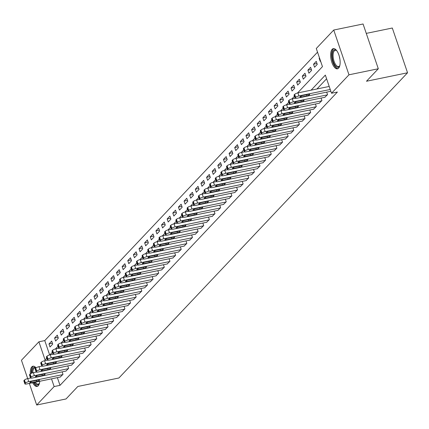 <?xml version="1.0" encoding="UTF-8"?>
<svg xmlns="http://www.w3.org/2000/svg" width="429" height="429" viewBox="0 0 429 429"><rect width="100%" height="100%" fill="white"/><g stroke="black" fill="none" stroke-linecap="round" stroke-linejoin="round"><path stroke-width="0.64" d="M338.604 68.163A10.317 4.37 78.3 0 1 337.473 68.828A10.317 4.37 78.3 0 1 331.451 61.047A10.317 4.37 78.3 0 1 332.175 49.292A10.317 4.37 78.3 0 1 333.306 48.622A10.317 4.37 78.3 0 1 339.328 56.403A10.317 4.37 78.3 0 1 338.604 68.163M39.747 381.274A10.317 4.37 78.3 0 1 38.251 385.757A10.317 4.37 78.3 0 1 37.119 386.427A10.317 4.37 78.3 0 1 32.668 382.732M30.314 373.895A10.317 4.37 78.3 0 1 31.821 366.886A10.317 4.37 78.3 0 1 32.953 366.221A10.317 4.37 78.3 0 1 36.063 367.857M366.269 33.387L392.31 28.019L407.55 72.78L118.903 377.997L77.842 386.465L66.018 398.965L36.69 405.014L29.338 383.419M27.697 378.603L21.45 360.247L38.9 341.8L45.077 359.947L46.756 358.172M317.535 52.161L44.766 340.588L38.9 341.8M297.544 92.986L322.463 66.634L316.286 48.488L333.735 30.035L348.975 74.802L331.526 93.249L325.348 75.102L311.084 90.187M348.975 74.802L378.308 68.753L363.068 23.986L333.735 30.035M44.766 340.588L49.651 354.933M50.005 346.981L52.703 344.122L51.673 341.098L48.976 343.956L50.005 346.981M55.631 341.028L58.333 338.17L57.304 335.146L54.601 338.004L55.631 341.028M61.261 335.076L63.964 332.218L62.934 329.193L60.232 332.051L61.261 335.076M66.892 329.123L69.589 326.265L68.56 323.241L65.862 326.099L66.892 329.123M72.517 323.171L75.22 320.313L74.19 317.288L71.487 320.147L72.517 323.171M78.148 317.219L80.85 314.36L79.821 311.336L77.118 314.194L78.148 317.219M83.778 311.266L86.476 308.408L85.446 305.384L82.749 308.242L83.778 311.266M89.404 305.314L92.106 302.461L91.077 299.437L88.374 302.289L89.404 305.314M95.034 299.362L97.737 296.509L96.707 293.484L94.005 296.337L95.034 299.362M100.665 293.409L103.362 290.556L102.333 287.532L99.635 290.385L100.665 293.409M106.29 287.462L108.993 284.604L107.963 281.58L105.261 284.438L106.29 287.462M111.921 281.51L114.623 278.652L113.594 275.627L110.891 278.485L111.921 281.51M117.551 275.557L120.249 272.699L119.219 269.675L116.522 272.533L117.551 275.557M123.177 269.605L125.879 266.747L124.85 263.722L122.147 266.581L123.177 269.605M128.807 263.653L131.51 260.794L130.48 257.77L127.778 260.628L128.807 263.653M134.438 257.7L137.135 254.842L136.106 251.818L133.408 254.676L134.438 257.7M140.063 251.748L142.766 248.89L141.736 245.865L139.034 248.723L140.063 251.748M145.694 245.796L148.396 242.937L147.367 239.913L144.664 242.771L145.694 245.796M151.324 239.843L154.022 236.985L152.992 233.961L150.295 236.819L151.324 239.843M156.95 233.891L159.652 231.038L158.623 228.008L155.92 230.866L156.95 233.891M162.58 227.938L165.283 225.086L164.253 222.061L161.551 224.914L162.58 227.938M168.211 221.986L170.908 219.133L169.879 216.109L167.181 218.962L168.211 221.986M173.836 216.039L176.539 213.181L175.509 210.156L172.807 213.015L173.836 216.039M179.467 210.087L182.169 207.228L181.14 204.204L178.437 207.062L179.467 210.087M185.097 204.134L187.795 201.276L186.765 198.252L184.068 201.11L185.097 204.134M190.723 198.182L193.425 195.324L192.396 192.299L189.693 195.157L190.723 198.182M196.353 192.23L199.056 189.371L198.026 186.347L195.324 189.205L196.353 192.23M201.979 186.277L204.681 183.419L203.652 180.394L200.949 183.253L201.979 186.277M207.609 180.325L210.312 177.467L209.282 174.442L206.58 177.3L207.609 180.325M213.24 174.372L215.943 171.514L214.913 168.49L212.21 171.348L213.24 174.372M218.865 168.42L221.568 165.562L220.538 162.537L217.835 165.396L218.865 168.42M224.496 162.468L227.198 159.609L226.169 156.585L223.466 159.443L224.496 162.468M230.126 156.515L232.829 153.662L231.799 150.638L229.097 153.491L230.126 156.515M235.752 150.563L238.454 147.71L237.425 144.686L234.722 147.538L235.752 150.563M241.382 144.611L244.085 141.758L243.055 138.733L240.353 141.586L241.382 144.611M247.013 138.664L249.716 135.805L248.686 132.781L245.983 135.639L247.013 138.664M252.638 132.711L255.341 129.853L254.311 126.828L251.608 129.687L252.638 132.711M258.269 126.759L260.971 123.901L259.942 120.876L257.239 123.734L258.269 126.759M263.899 120.806L266.602 117.948L265.572 114.924L262.87 117.782L263.899 120.806M269.525 114.854L272.227 111.996L271.198 108.971L268.495 111.83L269.525 114.854M275.155 108.902L277.858 106.043L276.828 103.019L274.126 105.877L275.155 108.902M280.786 102.949L283.489 100.091L282.459 97.067L279.756 99.925L280.786 102.949M286.411 96.997L289.114 94.139L288.084 91.114L285.382 93.972L286.411 96.997M292.042 91.045L294.744 88.186L293.715 85.162L291.012 88.02L292.042 91.045M297.672 85.092L300.375 82.239L299.345 79.215L296.643 82.068L297.672 85.092M303.298 79.14L306 76.287L304.971 73.262L302.268 76.115L303.298 79.14M308.928 73.187L311.631 70.335L310.601 67.31L307.899 70.163L308.928 73.187M314.559 67.24L317.262 64.382L316.232 61.358L313.529 64.216L314.559 67.24M319.492 57.904L319.155 58.264L320.184 61.288L320.522 60.929M57.379 377.638L60.006 385.349L337.392 92.042L331.526 93.249M326.598 78.775L316.951 88.975M60.237 377.048L62.999 374.367L62.146 371.863M65.868 371.096L68.629 368.414L67.777 365.91M71.498 365.143L74.26 362.462L73.407 359.958M77.123 359.191L79.885 356.51L79.033 354.005M82.754 353.239L85.516 350.557L84.663 348.053M88.385 347.286L91.146 344.61L90.294 342.101M94.01 341.334L96.772 338.658L95.919 336.148M99.641 335.381L102.402 332.706L101.55 330.196M105.271 329.429L108.033 326.753L107.18 324.244M110.897 323.477L113.658 320.801L112.806 318.291M116.527 317.524L119.289 314.848L118.436 312.339M122.158 311.572L124.919 308.896L124.067 306.392M127.783 305.62L130.545 302.944L129.692 300.439M133.414 299.673L136.175 296.991L135.323 294.487M139.044 293.72L141.806 291.039L140.953 288.535M144.67 287.768L147.431 285.087L146.579 282.582M150.3 281.815L153.062 279.134L152.209 276.63M155.931 275.863L158.692 273.187L157.84 270.678M161.556 269.911L164.318 267.235L163.465 264.725M167.187 263.958L169.948 261.282L169.096 258.773M172.817 258.006L175.579 255.33L174.726 252.82M178.443 252.054L181.204 249.378L180.352 246.868M184.073 246.101L186.835 243.425L185.982 240.916M189.704 240.149L192.465 237.473L191.613 234.963M195.329 234.196L198.091 231.521L197.238 229.016M200.96 228.249L203.721 225.568L202.869 223.064M206.59 222.297L209.352 219.616L208.499 217.112M212.216 216.345L214.977 213.663L214.125 211.159M217.846 210.392L220.608 207.711L219.755 205.207M223.477 204.44L226.239 201.759L225.386 199.254M229.102 198.488L231.864 195.812L231.011 193.302M234.733 192.535L237.494 189.859L236.642 187.35M240.363 186.583L243.125 183.907L242.272 181.397M245.989 180.63L248.75 177.955L247.898 175.445M251.619 174.678L254.381 172.002L253.528 169.493M257.25 168.726L260.012 166.05L259.159 163.54M262.875 162.773L265.637 160.097L264.784 157.593M268.506 156.826L271.267 154.145L270.415 151.641M274.131 150.874L276.898 148.193L276.045 145.688M279.762 144.922L282.523 142.24L281.671 139.736M285.392 138.969L288.154 136.288L287.301 133.784M291.018 133.017L293.785 130.336L292.932 127.831M296.648 127.064L299.41 124.389L298.557 121.879M302.279 121.112L305.04 118.436L304.188 115.927M307.904 115.16L310.671 112.484L309.818 109.974M313.535 109.207L316.296 106.531L315.444 104.022M319.165 103.255L321.927 100.579L321.074 98.069M324.791 97.303L327.558 94.627L326.705 92.117M330.421 91.35L330.818 91.173M378.308 68.753L366.484 81.247L407.55 72.78M60.006 385.349L54.14 386.561L36.69 405.014M51.512 378.845L54.14 386.561M49.877 354.874L52.386 352.22M55.502 348.922L58.017 346.267M61.133 342.969L63.642 340.315M66.763 337.017L69.273 334.363M72.388 331.065L74.903 328.41M78.019 325.112L80.529 322.458M83.65 319.16L86.159 316.505M89.275 313.208L91.79 310.553M94.906 307.255L97.415 304.601M100.536 301.308L103.046 298.648M106.161 295.356L108.676 292.696M111.792 289.403L114.302 286.744M117.423 283.451L119.932 280.797M123.048 277.499L125.563 274.844M128.679 271.546L131.188 268.892M134.309 265.594L136.819 262.939M139.934 259.642L142.449 256.987M145.565 253.689L148.075 251.035M151.196 247.737L153.705 245.082M156.821 241.784L159.336 239.13M162.452 235.832L164.961 233.178M168.077 229.885L170.592 227.225M173.707 223.933L176.222 221.273M179.338 217.98L181.848 215.32M184.963 212.028L187.478 209.373M190.594 206.076L193.109 203.421M196.225 200.123L198.734 197.469M201.85 194.171L204.365 191.516M207.48 188.218L209.99 185.564M213.111 182.266L215.621 179.612M218.736 176.314L221.251 173.659M224.367 170.361L226.877 167.707M229.998 164.409L232.507 161.754M235.623 158.457L238.138 155.802M241.254 152.51L243.763 149.85M246.884 146.557L249.394 143.897M252.509 140.605L255.024 137.95M258.14 134.652L260.65 131.998M263.771 128.7L266.28 126.046M269.396 122.748L271.911 120.093M275.027 116.795L277.536 114.141M280.657 110.843L283.167 108.188M286.282 104.891L288.797 102.236M291.913 98.938L294.423 96.284M52.408 343.248L48.976 343.956M319.584 58.172L319.155 58.264M316.961 63.508L313.529 64.216M311.331 69.455L307.899 70.163M305.705 75.407L302.268 76.115M300.075 81.36L296.643 82.068M294.444 87.312L291.012 88.02M288.819 93.265L285.382 93.972M283.188 99.217L279.756 99.925M277.558 105.169L274.126 105.877M271.932 111.122L268.495 111.83M266.302 117.074L262.87 117.782M260.671 123.026L257.239 123.734M255.046 128.979L251.608 129.687M249.415 134.931L245.983 135.639M243.785 140.878L240.353 141.586M238.159 146.831L234.722 147.538M232.529 152.783L229.097 153.491M226.898 158.735L223.466 159.443M221.273 164.688L217.835 165.396M215.642 170.64L212.21 171.348M210.012 176.592L206.58 177.3M204.386 182.545L200.949 183.253M198.756 188.497L195.324 189.205M193.125 194.45L189.693 195.157M187.5 200.402L184.068 201.11M181.869 206.354L178.437 207.062M176.239 212.301L172.807 213.015M170.613 218.254L167.181 218.962M164.983 224.206L161.551 224.914M159.352 230.159L155.92 230.866M153.727 236.111L150.295 236.819M148.096 242.063L144.664 242.771M142.466 248.016L139.034 248.723M136.84 253.968L133.408 254.676M131.21 259.92L127.778 260.628M125.579 265.873L122.147 266.581M119.954 271.825L116.522 272.533M114.323 277.777L110.891 278.485M108.693 283.725L105.261 284.438M103.067 289.677L99.635 290.385M97.437 295.629L94.005 296.337M91.806 301.582L88.374 302.289M86.181 307.534L82.749 308.242M80.55 313.486L77.118 314.194M74.919 319.439L71.487 320.147M69.294 325.391L65.862 326.099M63.664 331.344L60.232 332.051M58.033 337.296L54.601 338.004M60.527 376.989L26.501 384.003A2.644 0.681 161.2 0 1 24.898 383.901A2.644 0.681 161.2 0 1 25.054 383.537L25.504 383.059A2.644 0.681 161.2 0 1 28.754 381.622L62.779 374.608M30.561 378.013L27.724 378.598L28.754 381.622M31.129 382.706A2.118 0.542 -18.8 0 1 29.848 382.625A2.118 0.542 -18.8 0 1 32.572 381.177L38.202 380.019A2.118 0.542 -18.8 0 1 39.484 380.099A2.118 0.542 -18.8 0 1 36.76 381.542L31.129 382.706L30.813 381.778M24.898 383.901L23.868 380.877A2.644 0.681 -18.8 0 1 24.024 380.512L24.474 380.035A2.644 0.681 -18.8 0 1 27.724 378.598M66.152 371.037L32.127 378.051A2.644 0.681 161.2 0 1 30.523 377.949A2.644 0.681 161.2 0 1 30.684 377.584L31.135 377.107A2.644 0.681 161.2 0 1 34.379 375.67L68.404 368.656M36.192 372.061L33.349 372.645L34.379 375.67M36.76 376.753A2.118 0.542 -18.8 0 1 35.473 376.673A2.118 0.542 -18.8 0 1 38.197 375.225L43.833 374.067A2.118 0.542 -18.8 0 1 45.115 374.147A2.118 0.542 -18.8 0 1 42.391 375.589L36.76 376.753L36.444 375.825M30.523 377.949L29.494 374.925A2.644 0.681 -18.8 0 1 29.655 374.56L30.105 374.083A2.644 0.681 -18.8 0 1 33.349 372.645M71.782 365.084L37.757 372.099A2.644 0.681 161.2 0 1 36.154 371.997A2.644 0.681 161.2 0 1 36.309 371.632L36.76 371.155A2.644 0.681 161.2 0 1 40.01 369.718L74.035 362.703M41.817 366.109L38.98 366.693L40.01 369.718M42.385 370.801A2.118 0.542 -18.8 0 1 41.104 370.72A2.118 0.542 -18.8 0 1 43.828 369.278L49.458 368.114A2.118 0.542 -18.8 0 1 50.74 368.195A2.118 0.542 -18.8 0 1 48.021 369.637L42.385 370.801L42.074 369.873M36.154 371.997L35.124 368.972A2.644 0.681 -18.8 0 1 35.28 368.608L35.73 368.13A2.644 0.681 -18.8 0 1 38.98 366.693M77.413 359.132L43.388 366.146A2.644 0.681 161.2 0 1 41.785 366.044A2.644 0.681 161.2 0 1 41.94 365.68L42.391 365.202A2.644 0.681 161.2 0 1 45.64 363.765L79.66 356.751M47.447 360.156L44.611 360.741L45.64 363.765M48.016 364.848A2.118 0.542 -18.8 0 1 46.734 364.768A2.118 0.542 -18.8 0 1 49.458 363.325L55.089 362.162A2.118 0.542 -18.8 0 1 56.371 362.242A2.118 0.542 -18.8 0 1 53.646 363.685L48.016 364.848L47.699 363.921M41.785 366.044L40.755 363.02A2.644 0.681 -18.8 0 1 40.911 362.655L41.361 362.178A2.644 0.681 -18.8 0 1 44.611 360.741M83.038 353.18L49.013 360.194A2.644 0.681 161.2 0 1 47.41 360.097A2.644 0.681 161.2 0 1 47.571 359.727L48.021 359.25A2.644 0.681 161.2 0 1 51.265 357.813L85.291 350.799M53.078 354.204L50.236 354.788L51.265 357.813M53.646 358.896A2.118 0.542 -18.8 0 1 52.359 358.816A2.118 0.542 -18.8 0 1 55.084 357.373L60.72 356.209A2.118 0.542 -18.8 0 1 62.001 356.29A2.118 0.542 -18.8 0 1 59.277 357.732L53.646 358.896L53.33 357.968M47.41 360.097L46.38 357.073A2.644 0.681 -18.8 0 1 46.541 356.703L46.992 356.226A2.644 0.681 -18.8 0 1 50.236 354.788M39.479 383.108A8.929 3.781 78.3 0 1 39.302 383.499A8.929 3.781 78.3 0 1 34.331 382.389M35.291 382.191A8.264 3.502 -101.7 0 0 38.229 384.105A8.264 3.502 -101.7 0 0 39.463 383.14M33.569 366.194A10.248 4.344 -101.7 0 0 31.263 373.343M33.639 382.529A10.248 4.344 -101.7 0 0 37.693 386.202M31.853 373.091A8.929 3.781 78.3 0 1 35.966 367.926M35.859 368.012A8.264 3.502 -101.7 0 0 34.894 367.91A8.264 3.502 -101.7 0 0 32.749 372.79M339.832 65.514A8.929 3.781 78.3 0 1 339.655 65.905A8.929 3.781 78.3 0 1 339.108 66.699A8.929 3.781 78.3 0 1 333.29 61.749A8.929 3.781 78.3 0 1 333.548 50.365A8.929 3.781 78.3 0 1 336.465 50.45A8.929 3.781 78.3 0 1 336.786 50.74M336.76 50.713A8.264 3.502 -101.7 0 0 335.247 50.316A8.264 3.502 -101.7 0 0 334.341 50.853A8.264 3.502 -101.7 0 0 333.762 60.275A8.264 3.502 -101.7 0 0 338.583 66.506A8.264 3.502 -101.7 0 0 339.489 65.975A8.264 3.502 -101.7 0 0 339.822 65.546M333.923 48.6A10.248 4.344 -101.7 0 0 333.135 49.158A10.248 4.344 -101.7 0 0 332.314 60.441A10.248 4.344 -101.7 0 0 338.047 68.608M88.669 347.227L54.644 354.241A2.644 0.681 161.2 0 1 53.04 354.145A2.644 0.681 161.2 0 1 53.196 353.775L53.646 353.298A2.644 0.681 161.2 0 1 56.896 351.86L90.921 344.846M58.703 348.251L55.867 348.836L56.896 351.86M59.272 352.944A2.118 0.542 -18.8 0 1 57.99 352.863A2.118 0.542 -18.8 0 1 60.714 351.421L66.345 350.257A2.118 0.542 -18.8 0 1 67.626 350.337A2.118 0.542 -18.8 0 1 64.908 351.78L59.272 352.944L58.961 352.016M53.04 354.145L52.011 351.12A2.644 0.681 -18.8 0 1 52.166 350.75L52.617 350.273A2.644 0.681 -18.8 0 1 55.867 348.836M94.3 341.275L60.275 348.289A2.644 0.681 161.2 0 1 58.671 348.192A2.644 0.681 161.2 0 1 58.827 347.822L59.277 347.345A2.644 0.681 161.2 0 1 62.527 345.908L96.546 338.894M64.334 342.299L61.497 342.884L62.527 345.908M64.902 346.991A2.118 0.542 -18.8 0 1 63.621 346.911A2.118 0.542 -18.8 0 1 66.345 345.468L71.975 344.305A2.118 0.542 -18.8 0 1 73.257 344.385A2.118 0.542 -18.8 0 1 70.533 345.828L64.902 346.991L64.586 346.064M58.671 348.192L57.642 345.168A2.644 0.681 -18.8 0 1 57.797 344.798L58.247 344.321A2.644 0.681 -18.8 0 1 61.497 342.884M99.925 335.322L65.9 342.337A2.644 0.681 161.2 0 1 64.296 342.24A2.644 0.681 161.2 0 1 64.457 341.87L64.908 341.393A2.644 0.681 161.2 0 1 68.152 339.956L102.177 332.942M69.965 336.347L67.122 336.931L68.152 339.956M70.533 341.039A2.118 0.542 -18.8 0 1 69.246 340.958A2.118 0.542 -18.8 0 1 71.97 339.516L77.606 338.352A2.118 0.542 -18.8 0 1 78.888 338.433A2.118 0.542 -18.8 0 1 76.164 339.881L70.533 341.039L70.217 340.111M64.296 342.24L63.267 339.216A2.644 0.681 -18.8 0 1 63.428 338.846L63.878 338.368A2.644 0.681 -18.8 0 1 67.122 336.931M105.555 329.37L71.53 336.39A2.644 0.681 161.2 0 1 69.927 336.288A2.644 0.681 161.2 0 1 70.083 335.918L70.533 335.44A2.644 0.681 161.2 0 1 73.783 334.009L107.808 326.989M75.59 330.394L72.753 330.984L73.783 334.009M76.158 335.087A2.118 0.542 -18.8 0 1 74.877 335.006A2.118 0.542 -18.8 0 1 77.601 333.564L83.231 332.4A2.118 0.542 -18.8 0 1 84.513 332.48A2.118 0.542 -18.8 0 1 81.789 333.928L76.158 335.087L75.847 334.164M69.927 336.288L68.897 333.263A2.644 0.681 -18.8 0 1 69.053 332.893L69.503 332.416A2.644 0.681 -18.8 0 1 72.753 330.984M111.186 323.418L77.161 330.437A2.644 0.681 161.2 0 1 75.558 330.335A2.644 0.681 161.2 0 1 75.713 329.965L76.164 329.488A2.644 0.681 161.2 0 1 79.413 328.056L113.433 321.037M81.22 324.442L78.384 325.032L79.413 328.056M81.789 329.134A2.118 0.542 -18.8 0 1 80.507 329.054A2.118 0.542 -18.8 0 1 83.231 327.611L88.862 326.453A2.118 0.542 -18.8 0 1 90.144 326.528A2.118 0.542 -18.8 0 1 87.419 327.976L81.789 329.134L81.472 328.212M75.558 330.335L74.528 327.311A2.644 0.681 -18.8 0 1 74.684 326.941L75.134 326.464A2.644 0.681 -18.8 0 1 78.384 325.032M116.811 317.465L82.786 324.485A2.644 0.681 161.2 0 1 81.183 324.383A2.644 0.681 161.2 0 1 81.344 324.013L81.794 323.541A2.644 0.681 161.2 0 1 85.039 322.104L119.064 315.084M86.851 318.495L84.009 319.079L85.039 322.104M87.419 323.182A2.118 0.542 -18.8 0 1 86.132 323.101A2.118 0.542 -18.8 0 1 88.857 321.659L94.493 320.501A2.118 0.542 -18.8 0 1 95.774 320.581A2.118 0.542 -18.8 0 1 93.05 322.023L87.419 323.182L87.103 322.259M81.183 324.383L80.153 321.359A2.644 0.681 -18.8 0 1 80.314 320.989L80.765 320.517A2.644 0.681 -18.8 0 1 84.009 319.079M122.442 311.513L88.417 318.533A2.644 0.681 161.2 0 1 86.814 318.431A2.644 0.681 161.2 0 1 86.969 318.061L87.419 317.589A2.644 0.681 161.2 0 1 90.669 316.152L124.694 309.132M92.476 312.543L89.64 313.127L90.669 316.152M93.045 317.229A2.118 0.542 -18.8 0 1 91.763 317.154A2.118 0.542 -18.8 0 1 94.487 315.706L100.118 314.548A2.118 0.542 -18.8 0 1 101.4 314.629A2.118 0.542 -18.8 0 1 98.675 316.071L93.045 317.229L92.734 316.307M86.814 318.431L85.784 315.406A2.644 0.681 -18.8 0 1 85.939 315.036L86.39 314.564A2.644 0.681 -18.8 0 1 89.64 313.127M128.073 305.561L94.048 312.58A2.644 0.681 161.2 0 1 92.444 312.478A2.644 0.681 161.2 0 1 92.6 312.114L93.05 311.636A2.644 0.681 161.2 0 1 96.3 310.199L130.319 303.185M98.107 306.59L95.27 307.175L96.3 310.199M98.675 311.282A2.118 0.542 -18.8 0 1 97.394 311.202A2.118 0.542 -18.8 0 1 100.118 309.754L105.748 308.596A2.118 0.542 -18.8 0 1 107.03 308.676A2.118 0.542 -18.8 0 1 104.306 310.119L98.675 311.282L98.359 310.355M92.444 312.478L91.415 309.454A2.644 0.681 -18.8 0 1 91.57 309.084L92.02 308.612A2.644 0.681 -18.8 0 1 95.27 307.175M133.698 299.614L99.673 306.628A2.644 0.681 161.2 0 1 98.069 306.526A2.644 0.681 161.2 0 1 98.23 306.161L98.681 305.684A2.644 0.681 161.2 0 1 101.925 304.247L135.95 297.233M103.738 300.638L100.895 301.222L101.925 304.247M104.306 305.33A2.118 0.542 -18.8 0 1 103.019 305.25A2.118 0.542 -18.8 0 1 105.743 303.802L111.379 302.643A2.118 0.542 -18.8 0 1 112.661 302.724A2.118 0.542 -18.8 0 1 109.937 304.166L104.306 305.33L103.99 304.402M98.069 306.526L97.04 303.501A2.644 0.681 -18.8 0 1 97.201 303.137L97.651 302.659A2.644 0.681 -18.8 0 1 100.895 301.222M139.328 293.661L105.303 300.675A2.644 0.681 161.2 0 1 103.7 300.573A2.644 0.681 161.2 0 1 103.856 300.209L104.306 299.732A2.644 0.681 161.2 0 1 107.556 298.294L141.581 291.28M109.363 294.685L106.526 295.27L107.556 298.294M109.931 299.378A2.118 0.542 -18.8 0 1 108.65 299.297A2.118 0.542 -18.8 0 1 111.374 297.855L117.004 296.691A2.118 0.542 -18.8 0 1 118.286 296.771A2.118 0.542 -18.8 0 1 115.562 298.214L109.931 299.378L109.62 298.45M103.7 300.573L102.67 297.549A2.644 0.681 -18.8 0 1 102.826 297.184L103.276 296.707A2.644 0.681 -18.8 0 1 106.526 295.27M144.959 287.709L110.934 294.723A2.644 0.681 161.2 0 1 109.331 294.621A2.644 0.681 161.2 0 1 109.486 294.256L109.937 293.779A2.644 0.681 161.2 0 1 113.186 292.342L147.206 285.328M114.993 288.733L112.157 289.318L113.186 292.342M115.562 293.425A2.118 0.542 -18.8 0 1 114.28 293.345A2.118 0.542 -18.8 0 1 117.004 291.902L122.635 290.739A2.118 0.542 -18.8 0 1 123.917 290.819A2.118 0.542 -18.8 0 1 121.192 292.262L115.562 293.425L115.245 292.498M109.331 294.621L108.301 291.597A2.644 0.681 -18.8 0 1 108.457 291.232L108.907 290.755A2.644 0.681 -18.8 0 1 112.157 289.318M150.584 281.756L116.559 288.771A2.644 0.681 161.2 0 1 114.956 288.674A2.644 0.681 161.2 0 1 115.117 288.304L115.567 287.827A2.644 0.681 161.2 0 1 118.812 286.39L152.837 279.376M120.624 282.781L117.782 283.365L118.812 286.39M121.192 287.473A2.118 0.542 -18.8 0 1 119.906 287.392A2.118 0.542 -18.8 0 1 122.63 285.95L128.266 284.786A2.118 0.542 -18.8 0 1 129.547 284.867A2.118 0.542 -18.8 0 1 126.823 286.309L121.192 287.473L120.876 286.545M114.956 288.674L113.926 285.65A2.644 0.681 -18.8 0 1 114.087 285.28L114.538 284.802A2.644 0.681 -18.8 0 1 117.782 283.365M156.215 275.804L122.19 282.818A2.644 0.681 161.2 0 1 120.587 282.722A2.644 0.681 161.2 0 1 120.742 282.352L121.192 281.874A2.644 0.681 161.2 0 1 124.442 280.437L158.467 273.423M126.249 276.828L123.413 277.413L124.442 280.437M126.818 281.521A2.118 0.542 -18.8 0 1 125.536 281.44A2.118 0.542 -18.8 0 1 128.26 279.998L133.891 278.834A2.118 0.542 -18.8 0 1 135.173 278.914A2.118 0.542 -18.8 0 1 132.448 280.357L126.818 281.521L126.507 280.593M120.587 282.722L119.557 279.697A2.644 0.681 -18.8 0 1 119.712 279.327L120.163 278.85A2.644 0.681 -18.8 0 1 123.413 277.413M161.846 269.852L127.821 276.866A2.644 0.681 161.2 0 1 126.217 276.769A2.644 0.681 161.2 0 1 126.373 276.399L126.823 275.922A2.644 0.681 161.2 0 1 130.073 274.485L164.093 267.471M131.88 270.876L129.043 271.46L130.073 274.485M132.448 275.568A2.118 0.542 -18.8 0 1 131.167 275.488A2.118 0.542 -18.8 0 1 133.891 274.045L139.522 272.882A2.118 0.542 -18.8 0 1 140.803 272.962A2.118 0.542 -18.8 0 1 138.079 274.404L132.448 275.568L132.132 274.64M126.217 276.769L125.188 273.745A2.644 0.681 -18.8 0 1 125.343 273.375L125.794 272.898A2.644 0.681 -18.8 0 1 129.043 271.46M167.471 263.899L133.446 270.913A2.644 0.681 161.2 0 1 131.842 270.817A2.644 0.681 161.2 0 1 132.003 270.447L132.454 269.97A2.644 0.681 161.2 0 1 135.698 268.533L169.723 261.518M137.511 264.924L134.668 265.508L135.698 268.533M138.079 269.616A2.118 0.542 -18.8 0 1 136.792 269.535A2.118 0.542 -18.8 0 1 139.516 268.093L145.152 266.929A2.118 0.542 -18.8 0 1 146.434 267.01A2.118 0.542 -18.8 0 1 143.71 268.457L138.079 269.616L137.763 268.688M131.842 270.817L130.813 267.793A2.644 0.681 -18.8 0 1 130.974 267.423L131.424 266.945A2.644 0.681 -18.8 0 1 134.668 265.508M173.102 257.947L139.076 264.966A2.644 0.681 161.2 0 1 137.473 264.865A2.644 0.681 161.2 0 1 137.629 264.495L138.079 264.017A2.644 0.681 161.2 0 1 141.329 262.586L175.354 255.566M143.136 258.971L140.299 259.561L141.329 262.586M143.704 263.663A2.118 0.542 -18.8 0 1 142.423 263.583A2.118 0.542 -18.8 0 1 145.147 262.14L150.777 260.977A2.118 0.542 -18.8 0 1 152.059 261.057A2.118 0.542 -18.8 0 1 149.335 262.505L143.704 263.663L143.393 262.741M137.473 264.865L136.443 261.84A2.644 0.681 -18.8 0 1 136.599 261.47L137.049 260.993A2.644 0.681 -18.8 0 1 140.299 259.561M178.732 251.995L144.707 259.014A2.644 0.681 161.2 0 1 143.104 258.912A2.644 0.681 161.2 0 1 143.259 258.542L143.71 258.065A2.644 0.681 161.2 0 1 146.959 256.633L180.979 249.614M148.766 253.019L145.93 253.609L146.959 256.633M149.335 257.711A2.118 0.542 -18.8 0 1 148.053 257.631A2.118 0.542 -18.8 0 1 150.777 256.188L156.408 255.03A2.118 0.542 -18.8 0 1 157.69 255.105A2.118 0.542 -18.8 0 1 154.966 256.553L149.335 257.711L149.019 256.789M143.104 258.912L142.074 255.888A2.644 0.681 -18.8 0 1 142.23 255.518L142.68 255.041A2.644 0.681 -18.8 0 1 145.93 253.609M184.357 246.042L150.332 253.062A2.644 0.681 161.2 0 1 148.729 252.96A2.644 0.681 161.2 0 1 148.89 252.59L149.34 252.118A2.644 0.681 161.2 0 1 152.585 250.681L186.61 243.661M154.397 247.072L151.555 247.656L152.585 250.681M154.966 251.759A2.118 0.542 -18.8 0 1 153.679 251.678A2.118 0.542 -18.8 0 1 156.403 250.236L162.039 249.077A2.118 0.542 -18.8 0 1 163.32 249.158A2.118 0.542 -18.8 0 1 160.596 250.6L154.966 251.759L154.649 250.836M148.729 252.96L147.699 249.935A2.644 0.681 -18.8 0 1 147.86 249.565L148.311 249.093A2.644 0.681 -18.8 0 1 151.555 247.656M189.988 240.09L155.963 247.109A2.644 0.681 161.2 0 1 154.36 247.007A2.644 0.681 161.2 0 1 154.515 246.637L154.966 246.166A2.644 0.681 161.2 0 1 158.215 244.728L192.24 237.709M160.022 241.119L157.186 241.704L158.215 244.728M160.591 245.806A2.118 0.542 -18.8 0 1 159.309 245.731A2.118 0.542 -18.8 0 1 162.033 244.283L167.664 243.125A2.118 0.542 -18.8 0 1 168.946 243.205A2.118 0.542 -18.8 0 1 166.221 244.648L160.591 245.806L160.274 244.884M154.36 247.007L153.33 243.983A2.644 0.681 -18.8 0 1 153.485 243.613L153.936 243.141A2.644 0.681 -18.8 0 1 157.186 241.704M195.619 234.137L161.594 241.157A2.644 0.681 161.2 0 1 159.99 241.055A2.644 0.681 161.2 0 1 160.146 240.685L160.596 240.213A2.644 0.681 161.2 0 1 163.846 238.776L197.866 231.757M165.653 235.167L162.816 235.752L163.846 238.776M166.221 239.854A2.118 0.542 -18.8 0 1 164.94 239.779A2.118 0.542 -18.8 0 1 167.664 238.331L173.295 237.173A2.118 0.542 -18.8 0 1 174.576 237.253A2.118 0.542 -18.8 0 1 171.852 238.696L166.221 239.854L165.905 238.932M159.99 241.055L158.961 238.031A2.644 0.681 -18.8 0 1 159.116 237.661L159.567 237.189A2.644 0.681 -18.8 0 1 162.816 235.752M201.244 228.19L167.219 235.205A2.644 0.681 161.2 0 1 165.615 235.103A2.644 0.681 161.2 0 1 165.776 234.738L166.227 234.261A2.644 0.681 161.2 0 1 169.471 232.824L203.496 225.81M171.284 229.215L168.441 229.799L169.471 232.824M171.852 233.907A2.118 0.542 -18.8 0 1 170.565 233.826A2.118 0.542 -18.8 0 1 173.289 232.379L178.92 231.22A2.118 0.542 -18.8 0 1 180.207 231.301A2.118 0.542 -18.8 0 1 177.483 232.743L171.852 233.907L171.536 232.979M165.615 235.103L164.586 232.078A2.644 0.681 -18.8 0 1 164.747 231.714L165.197 231.236A2.644 0.681 -18.8 0 1 168.441 229.799M206.875 222.238L172.849 229.252A2.644 0.681 161.2 0 1 171.246 229.15A2.644 0.681 161.2 0 1 171.402 228.786L171.852 228.308A2.644 0.681 161.2 0 1 175.102 226.871L209.127 219.857M176.909 223.262L174.072 223.847L175.102 226.871M177.477 227.955A2.118 0.542 -18.8 0 1 176.196 227.874A2.118 0.542 -18.8 0 1 178.92 226.432L184.55 225.268A2.118 0.542 -18.8 0 1 185.832 225.348A2.118 0.542 -18.8 0 1 183.108 226.791L177.477 227.955L177.161 227.027M171.246 229.15L170.216 226.126A2.644 0.681 -18.8 0 1 170.372 225.761L170.822 225.284A2.644 0.681 -18.8 0 1 174.072 223.847M212.505 216.286L178.48 223.3A2.644 0.681 161.2 0 1 176.877 223.198A2.644 0.681 161.2 0 1 177.032 222.833L177.483 222.356A2.644 0.681 161.2 0 1 180.732 220.919L214.752 213.905M182.539 217.31L179.703 217.894L180.732 220.919M183.108 222.002A2.118 0.542 -18.8 0 1 181.826 221.922A2.118 0.542 -18.8 0 1 184.55 220.479L190.181 219.316A2.118 0.542 -18.8 0 1 191.463 219.396A2.118 0.542 -18.8 0 1 188.739 220.838L183.108 222.002L182.792 221.074M176.877 223.198L175.847 220.174A2.644 0.681 -18.8 0 1 176.003 219.809L176.453 219.332A2.644 0.681 -18.8 0 1 179.703 217.894M218.13 210.333L184.105 217.347A2.644 0.681 161.2 0 1 182.502 217.251A2.644 0.681 161.2 0 1 182.663 216.881L183.113 216.404A2.644 0.681 161.2 0 1 186.358 214.967L220.383 207.952M188.17 211.358L185.328 211.942L186.358 214.967M188.739 216.05A2.118 0.542 -18.8 0 1 187.452 215.969A2.118 0.542 -18.8 0 1 190.176 214.527L195.806 213.363A2.118 0.542 -18.8 0 1 197.093 213.444A2.118 0.542 -18.8 0 1 194.369 214.886L188.739 216.05L188.422 215.122M182.502 217.251L181.472 214.227A2.644 0.681 -18.8 0 1 181.633 213.857L182.084 213.379A2.644 0.681 -18.8 0 1 185.328 211.942M223.761 204.381L189.736 211.395A2.644 0.681 161.2 0 1 188.133 211.299A2.644 0.681 161.2 0 1 188.288 210.929L188.739 210.451A2.644 0.681 161.2 0 1 191.988 209.014L226.013 202M193.795 205.405L190.959 205.99L191.988 209.014M194.364 210.097A2.118 0.542 -18.8 0 1 193.082 210.017A2.118 0.542 -18.8 0 1 195.806 208.574L201.437 207.411A2.118 0.542 -18.8 0 1 202.719 207.491A2.118 0.542 -18.8 0 1 199.994 208.934L194.364 210.097L194.047 209.17M188.133 211.299L187.103 208.274A2.644 0.681 -18.8 0 1 187.258 207.904L187.709 207.427A2.644 0.681 -18.8 0 1 190.959 205.99M229.392 198.429L195.367 205.443A2.644 0.681 161.2 0 1 193.763 205.346A2.644 0.681 161.2 0 1 193.919 204.976L194.369 204.499A2.644 0.681 161.2 0 1 197.619 203.062L231.639 196.048M199.426 199.453L196.589 200.037L197.619 203.062M199.994 204.145A2.118 0.542 -18.8 0 1 198.713 204.065A2.118 0.542 -18.8 0 1 201.437 202.622L207.068 201.458A2.118 0.542 -18.8 0 1 208.349 201.539A2.118 0.542 -18.8 0 1 205.625 202.981L199.994 204.145L199.678 203.217M193.763 205.346L192.734 202.322A2.644 0.681 -18.8 0 1 192.889 201.952L193.34 201.474A2.644 0.681 -18.8 0 1 196.589 200.037M235.017 192.476L200.992 199.49A2.644 0.681 161.2 0 1 199.388 199.394A2.644 0.681 161.2 0 1 199.549 199.024L200 198.547A2.644 0.681 161.2 0 1 203.244 197.109L237.269 190.095M205.057 193.5L202.215 194.085L203.244 197.109M205.625 198.193A2.118 0.542 -18.8 0 1 204.338 198.112A2.118 0.542 -18.8 0 1 207.062 196.67L212.693 195.506A2.118 0.542 -18.8 0 1 213.98 195.586A2.118 0.542 -18.8 0 1 211.256 197.034L205.625 198.193L205.309 197.265M199.388 199.394L198.359 196.369A2.644 0.681 -18.8 0 1 198.52 195.999L198.97 195.522A2.644 0.681 -18.8 0 1 202.215 194.085M240.648 186.524L206.622 193.538A2.644 0.681 161.2 0 1 205.019 193.441A2.644 0.681 161.2 0 1 205.175 193.071L205.625 192.594A2.644 0.681 161.2 0 1 208.875 191.162L242.9 184.143M210.682 187.548L207.845 188.133L208.875 191.162M211.25 192.24A2.118 0.542 -18.8 0 1 209.969 192.16A2.118 0.542 -18.8 0 1 212.693 190.717L218.323 189.554A2.118 0.542 -18.8 0 1 219.605 189.634A2.118 0.542 -18.8 0 1 216.881 191.082L211.25 192.24L210.934 191.313M205.019 193.441L203.989 190.417A2.644 0.681 -18.8 0 1 204.145 190.047L204.595 189.57A2.644 0.681 -18.8 0 1 207.845 188.133M246.278 180.571L212.253 187.591A2.644 0.681 161.2 0 1 210.65 187.489A2.644 0.681 161.2 0 1 210.805 187.119L211.256 186.642A2.644 0.681 161.2 0 1 214.505 185.21L248.525 178.191M216.313 181.596L213.476 182.186L214.505 185.21M216.881 186.288A2.118 0.542 -18.8 0 1 215.599 186.207A2.118 0.542 -18.8 0 1 218.323 184.765L223.954 183.607A2.118 0.542 -18.8 0 1 225.236 183.682A2.118 0.542 -18.8 0 1 222.512 185.13L216.881 186.288L216.565 185.366M210.65 187.489L209.62 184.465A2.644 0.681 -18.8 0 1 209.776 184.095L210.226 183.617A2.644 0.681 -18.8 0 1 213.476 182.186M251.903 174.619L217.878 181.639A2.644 0.681 161.2 0 1 216.275 181.537A2.644 0.681 161.2 0 1 216.436 181.167L216.886 180.689A2.644 0.681 161.2 0 1 220.131 179.258L254.156 172.238M221.943 175.643L219.101 176.233L220.131 179.258M222.512 180.336A2.118 0.542 -18.8 0 1 221.225 180.255A2.118 0.542 -18.8 0 1 223.949 178.813L229.579 177.654A2.118 0.542 -18.8 0 1 230.866 177.735A2.118 0.542 -18.8 0 1 228.142 179.177L222.512 180.336L222.195 179.413M216.275 181.537L215.245 178.512A2.644 0.681 -18.8 0 1 215.406 178.142L215.857 177.665A2.644 0.681 -18.8 0 1 219.101 176.233M257.534 168.667L223.509 175.686A2.644 0.681 161.2 0 1 221.906 175.584A2.644 0.681 161.2 0 1 222.061 175.214L222.512 174.742A2.644 0.681 161.2 0 1 225.761 173.305L259.786 166.286M227.568 169.696L224.732 170.281L225.761 173.305M228.137 174.383A2.118 0.542 -18.8 0 1 226.855 174.303A2.118 0.542 -18.8 0 1 229.579 172.86L235.21 171.702A2.118 0.542 -18.8 0 1 236.492 171.782A2.118 0.542 -18.8 0 1 233.767 173.225L228.137 174.383L227.82 173.461M221.906 175.584L220.876 172.56A2.644 0.681 -18.8 0 1 221.032 172.19L221.482 171.718A2.644 0.681 -18.8 0 1 224.732 170.281M263.165 162.714L229.14 169.734A2.644 0.681 161.2 0 1 227.536 169.632A2.644 0.681 161.2 0 1 227.692 169.262L228.142 168.79A2.644 0.681 161.2 0 1 231.392 167.353L265.412 160.333M233.199 163.744L230.362 164.328L231.392 167.353M233.767 168.431A2.118 0.542 -18.8 0 1 232.486 168.356A2.118 0.542 -18.8 0 1 235.21 166.908L240.841 165.75A2.118 0.542 -18.8 0 1 242.122 165.83A2.118 0.542 -18.8 0 1 239.398 167.272L233.767 168.431L233.451 167.508M227.536 169.632L226.507 166.608A2.644 0.681 -18.8 0 1 226.662 166.238L227.113 165.766A2.644 0.681 -18.8 0 1 230.362 164.328M268.79 156.767L234.765 163.781A2.644 0.681 161.2 0 1 233.162 163.68A2.644 0.681 161.2 0 1 233.322 163.315L233.773 162.838A2.644 0.681 161.2 0 1 237.017 161.401L271.042 154.386M238.83 157.792L235.988 158.376L237.017 161.401M239.398 162.484A2.118 0.542 -18.8 0 1 238.111 162.403A2.118 0.542 -18.8 0 1 240.835 160.955L246.466 159.797A2.118 0.542 -18.8 0 1 247.753 159.878A2.118 0.542 -18.8 0 1 245.029 161.32L239.398 162.484L239.082 161.556M233.162 163.68L232.132 160.655A2.644 0.681 -18.8 0 1 232.293 160.29L232.743 159.813A2.644 0.681 -18.8 0 1 235.988 158.376M274.421 150.815L240.396 157.829A2.644 0.681 161.2 0 1 238.792 157.727A2.644 0.681 161.2 0 1 238.948 157.363L239.398 156.885A2.644 0.681 161.2 0 1 242.648 155.448L276.673 148.434M244.455 151.839L241.618 152.424L242.648 155.448M245.023 156.531A2.118 0.542 -18.8 0 1 243.742 156.451A2.118 0.542 -18.8 0 1 246.466 155.003L252.096 153.845A2.118 0.542 -18.8 0 1 253.378 153.925A2.118 0.542 -18.8 0 1 250.654 155.368L245.023 156.531L244.707 155.604M238.792 157.727L237.763 154.703A2.644 0.681 -18.8 0 1 237.918 154.338L238.368 153.861A2.644 0.681 -18.8 0 1 241.618 152.424M280.051 144.863L246.026 151.877A2.644 0.681 161.2 0 1 244.423 151.775A2.644 0.681 161.2 0 1 244.578 151.41L245.029 150.933A2.644 0.681 161.2 0 1 248.278 149.496L282.298 142.482M250.086 145.887L247.249 146.471L248.278 149.496M250.654 150.579A2.118 0.542 -18.8 0 1 249.372 150.499A2.118 0.542 -18.8 0 1 252.096 149.056L257.727 147.892A2.118 0.542 -18.8 0 1 259.009 147.973A2.118 0.542 -18.8 0 1 256.285 149.415L250.654 150.579L250.338 149.651M244.423 151.775L243.393 148.75A2.644 0.681 -18.8 0 1 243.549 148.386L243.999 147.908A2.644 0.681 -18.8 0 1 247.249 146.471M285.676 138.91L251.651 145.924A2.644 0.681 161.2 0 1 250.048 145.822A2.644 0.681 161.2 0 1 250.209 145.458L250.659 144.981A2.644 0.681 161.2 0 1 253.904 143.543L287.929 136.529M255.716 139.934L252.874 140.519L253.904 143.543M256.285 144.627A2.118 0.542 -18.8 0 1 254.998 144.546A2.118 0.542 -18.8 0 1 257.722 143.104L263.352 141.94A2.118 0.542 -18.8 0 1 264.639 142.02A2.118 0.542 -18.8 0 1 261.915 143.463L256.285 144.627L255.968 143.699M250.048 145.822L249.018 142.798A2.644 0.681 -18.8 0 1 249.179 142.433L249.63 141.956A2.644 0.681 -18.8 0 1 252.874 140.519M291.307 132.958L257.282 139.972A2.644 0.681 161.2 0 1 255.679 139.875A2.644 0.681 161.2 0 1 255.834 139.505L256.285 139.028A2.644 0.681 161.2 0 1 259.534 137.591L293.559 130.577M261.341 133.982L258.505 134.567L259.534 137.591M261.91 138.674A2.118 0.542 -18.8 0 1 260.628 138.594A2.118 0.542 -18.8 0 1 263.352 137.151L268.983 135.988A2.118 0.542 -18.8 0 1 270.265 136.068A2.118 0.542 -18.8 0 1 267.54 137.511L261.91 138.674L261.593 137.747M255.679 139.875L254.649 136.851A2.644 0.681 -18.8 0 1 254.805 136.481L255.255 136.004A2.644 0.681 -18.8 0 1 258.505 134.567M296.938 127.005L262.913 134.02A2.644 0.681 161.2 0 1 261.309 133.923A2.644 0.681 161.2 0 1 261.465 133.553L261.915 133.076A2.644 0.681 161.2 0 1 265.165 131.639L299.185 124.624M266.972 128.03L264.135 128.614L265.165 131.639M267.54 132.722A2.118 0.542 -18.8 0 1 266.259 132.641A2.118 0.542 -18.8 0 1 268.983 131.199L274.614 130.035A2.118 0.542 -18.8 0 1 275.895 130.116A2.118 0.542 -18.8 0 1 273.171 131.558L267.54 132.722L267.224 131.794M261.309 133.923L260.28 130.899A2.644 0.681 -18.8 0 1 260.435 130.529L260.886 130.051A2.644 0.681 -18.8 0 1 264.135 128.614M302.563 121.053L268.538 128.067A2.644 0.681 161.2 0 1 266.935 127.971A2.644 0.681 161.2 0 1 267.095 127.601L267.546 127.123A2.644 0.681 161.2 0 1 270.79 125.686L304.815 118.672M272.603 122.077L269.761 122.662L270.79 125.686M273.171 126.77A2.118 0.542 -18.8 0 1 271.884 126.689A2.118 0.542 -18.8 0 1 274.608 125.247L280.239 124.083A2.118 0.542 -18.8 0 1 281.526 124.163A2.118 0.542 -18.8 0 1 278.802 125.606L273.171 126.77L272.855 125.842M266.935 127.971L265.905 124.946A2.644 0.681 -18.8 0 1 266.066 124.576L266.516 124.099A2.644 0.681 -18.8 0 1 269.761 122.662M308.194 115.101L274.169 122.115A2.644 0.681 161.2 0 1 272.565 122.018A2.644 0.681 161.2 0 1 272.721 121.648L273.171 121.171A2.644 0.681 161.2 0 1 276.421 119.734L310.446 112.72M278.228 116.125L275.391 116.709L276.421 119.734M278.796 120.817A2.118 0.542 -18.8 0 1 277.515 120.737A2.118 0.542 -18.8 0 1 280.239 119.294L285.87 118.131A2.118 0.542 -18.8 0 1 287.151 118.211A2.118 0.542 -18.8 0 1 284.427 119.659L278.796 120.817L278.48 119.889M272.565 122.018L271.536 118.994A2.644 0.681 -18.8 0 1 271.691 118.624L272.142 118.147A2.644 0.681 -18.8 0 1 275.391 116.709M313.819 109.148L279.799 116.168A2.644 0.681 161.2 0 1 278.196 116.066A2.644 0.681 161.2 0 1 278.351 115.696L278.802 115.219A2.644 0.681 161.2 0 1 282.051 113.787L316.071 106.767M283.859 110.173L281.022 110.762L282.051 113.787M284.427 114.865A2.118 0.542 -18.8 0 1 283.145 114.784A2.118 0.542 -18.8 0 1 285.87 113.342L291.5 112.183A2.118 0.542 -18.8 0 1 292.782 112.259A2.118 0.542 -18.8 0 1 290.058 113.706L284.427 114.865L284.111 113.942M278.196 116.066L277.166 113.042A2.644 0.681 -18.8 0 1 277.322 112.671L277.772 112.194A2.644 0.681 -18.8 0 1 281.022 110.762M319.449 103.196L285.424 110.215A2.644 0.681 161.2 0 1 283.821 110.114A2.644 0.681 161.2 0 1 283.982 109.744L284.432 109.266A2.644 0.681 161.2 0 1 287.677 107.835L321.702 100.815M289.489 104.22L286.647 104.81L287.677 107.835M290.058 108.912A2.118 0.542 -18.8 0 1 288.771 108.832A2.118 0.542 -18.8 0 1 291.495 107.389L297.125 106.231A2.118 0.542 -18.8 0 1 298.412 106.306A2.118 0.542 -18.8 0 1 295.688 107.754L290.058 108.912L289.741 107.99M283.821 110.114L282.791 107.089A2.644 0.681 -18.8 0 1 282.952 106.719L283.403 106.242A2.644 0.681 -18.8 0 1 286.647 104.81M325.08 97.244L291.055 104.263A2.644 0.681 161.2 0 1 289.452 104.161A2.644 0.681 161.2 0 1 289.607 103.791L290.058 103.319A2.644 0.681 161.2 0 1 293.307 101.882L327.332 94.863M295.114 98.273L292.278 98.858L293.307 101.882M295.683 102.96A2.118 0.542 -18.8 0 1 294.401 102.88A2.118 0.542 -18.8 0 1 297.125 101.437L302.756 100.279A2.118 0.542 -18.8 0 1 304.038 100.359A2.118 0.542 -18.8 0 1 301.314 101.802L295.683 102.96L295.366 102.038M289.452 104.161L288.422 101.137A2.644 0.681 -18.8 0 1 288.578 100.767L289.028 100.295A2.644 0.681 -18.8 0 1 292.278 98.858M330.705 91.291L296.686 98.311A2.644 0.681 161.2 0 1 295.082 98.209A2.644 0.681 161.2 0 1 295.238 97.839L295.688 97.367A2.644 0.681 161.2 0 1 298.938 95.93L330.239 89.473M329.209 86.449L297.908 92.905L298.938 95.93M301.314 97.008A2.118 0.542 -18.8 0 1 300.032 96.933A2.118 0.542 -18.8 0 1 302.756 95.485L308.387 94.326A2.118 0.542 -18.8 0 1 309.668 94.407A2.118 0.542 -18.8 0 1 306.944 95.849L301.314 97.008L300.997 96.085M295.082 98.209L294.053 95.184A2.644 0.681 -18.8 0 1 294.208 94.814L294.659 94.342A2.644 0.681 -18.8 0 1 297.908 92.905M24.024 380.512L25.054 383.537M24.474 380.035L25.504 383.059M36.76 381.542L36.368 380.394M29.655 374.56L30.684 377.584M30.105 374.083L31.135 377.107M42.391 375.589L41.999 374.442M35.28 368.608L36.309 371.632M35.73 368.13L36.76 371.155M48.021 369.637L47.63 368.49M40.911 362.655L41.94 365.68M41.361 362.178L42.391 365.202M53.646 363.685L53.255 362.543M46.541 356.703L47.571 359.727M46.992 356.226L48.021 359.25M59.277 357.732L58.886 356.59M339.891 59.079A8.264 3.502 78.3 0 1 339.387 56.623M52.166 350.75L53.196 353.775M52.617 350.273L53.646 353.298M64.908 351.78L64.516 350.638M57.797 344.798L58.827 347.822M58.247 344.321L59.277 347.345M70.533 345.828L70.142 344.685M63.428 338.846L64.457 341.87M63.878 338.368L64.908 341.393M76.164 339.881L75.772 338.733M69.053 332.893L70.083 335.918M69.503 332.416L70.533 335.44M81.789 333.928L81.403 332.781M74.684 326.941L75.713 329.965M75.134 326.464L76.164 329.488M87.419 327.976L87.028 326.828M80.314 320.989L81.344 324.013M80.765 320.517L81.794 323.541M93.05 322.023L92.659 320.876M85.939 315.036L86.969 318.061M86.39 314.564L87.419 317.589M98.675 316.071L98.289 314.924M91.57 309.084L92.6 312.114M92.02 308.612L93.05 311.636M104.306 310.119L103.915 308.971M97.201 303.137L98.23 306.161M97.651 302.659L98.681 305.684M109.937 304.166L109.545 303.019M102.826 297.184L103.856 300.209M103.276 296.707L104.306 299.732M115.562 298.214L115.176 297.066M108.457 291.232L109.486 294.256M108.907 290.755L109.937 293.779M121.192 292.262L120.801 291.114M114.087 285.28L115.117 288.304M114.538 284.802L115.567 287.827M126.823 286.309L126.432 285.167M119.712 279.327L120.742 282.352M120.163 278.85L121.192 281.874M132.448 280.357L132.062 279.215M125.343 273.375L126.373 276.399M125.794 272.898L126.823 275.922M138.079 274.404L137.688 273.262M130.974 267.423L132.003 270.447M131.424 266.945L132.454 269.97M143.71 268.457L143.318 267.31M136.599 261.47L137.629 264.495M137.049 260.993L138.079 264.017M149.335 262.505L148.949 261.358M142.23 255.518L143.259 258.542M142.68 255.041L143.71 258.065M154.966 256.553L154.574 255.405M147.86 249.565L148.89 252.59M148.311 249.093L149.34 252.118M160.596 250.6L160.205 249.453M153.485 243.613L154.515 246.637M153.936 243.141L154.966 246.166M166.221 244.648L165.835 243.5M159.116 237.661L160.146 240.685M159.567 237.189L160.596 240.213M171.852 238.696L171.461 237.548M164.747 231.714L165.776 234.738M165.197 231.236L166.227 234.261M177.483 232.743L177.091 231.596M170.372 225.761L171.402 228.786M170.822 225.284L171.852 228.308M183.108 226.791L182.722 225.643M176.003 219.809L177.032 222.833M176.453 219.332L177.483 222.356M188.739 220.838L188.347 219.691M181.633 213.857L182.663 216.881M182.084 213.379L183.113 216.404M194.369 214.886L193.978 213.744M187.258 207.904L188.288 210.929M187.709 207.427L188.739 210.451M199.994 208.934L199.608 207.792M192.889 201.952L193.919 204.976M193.34 201.474L194.369 204.499M205.625 202.981L205.234 201.839M198.52 195.999L199.549 199.024M198.97 195.522L200 198.547M211.256 197.034L210.864 195.887M204.145 190.047L205.175 193.071M204.595 189.57L205.625 192.594M216.881 191.082L216.495 189.934M209.776 184.095L210.805 187.119M210.226 183.617L211.256 186.642M222.512 185.13L222.12 183.982M215.406 178.142L216.436 181.167M215.857 177.665L216.886 180.689M228.142 179.177L227.751 178.03M221.032 172.19L222.061 175.214M221.482 171.718L222.512 174.742M233.767 173.225L233.381 172.077M226.662 166.238L227.692 169.262M227.113 165.766L228.142 168.79M239.398 167.272L239.007 166.125M232.293 160.29L233.322 163.315M232.743 159.813L233.773 162.838M245.029 161.32L244.637 160.173M237.918 154.338L238.948 157.363M238.368 153.861L239.398 156.885M250.654 155.368L250.268 154.22M243.549 148.386L244.578 151.41M243.999 147.908L245.029 150.933M256.285 149.415L255.893 148.268M249.179 142.433L250.209 145.458M249.63 141.956L250.659 144.981M261.915 143.463L261.524 142.321M254.805 136.481L255.834 139.505M255.255 136.004L256.285 139.028M267.54 137.511L267.154 136.368M260.435 130.529L261.465 133.553M260.886 130.051L261.915 133.076M273.171 131.558L272.78 130.416M266.066 124.576L267.095 127.601M266.516 124.099L267.546 127.123M278.802 125.606L278.41 124.464M271.691 118.624L272.721 121.648M272.142 118.147L273.171 121.171M284.427 119.659L284.041 118.511M277.322 112.671L278.351 115.696M277.772 112.194L278.802 115.219M290.058 113.706L289.666 112.559M282.952 106.719L283.982 109.744M283.403 106.242L284.432 109.266M295.688 107.754L295.297 106.607M288.578 100.767L289.607 103.791M289.028 100.295L290.058 103.319M301.314 101.802L300.927 100.654M294.208 94.814L295.238 97.839M294.659 94.342L295.688 97.367M306.944 95.849L306.553 94.702"/></g></svg>
